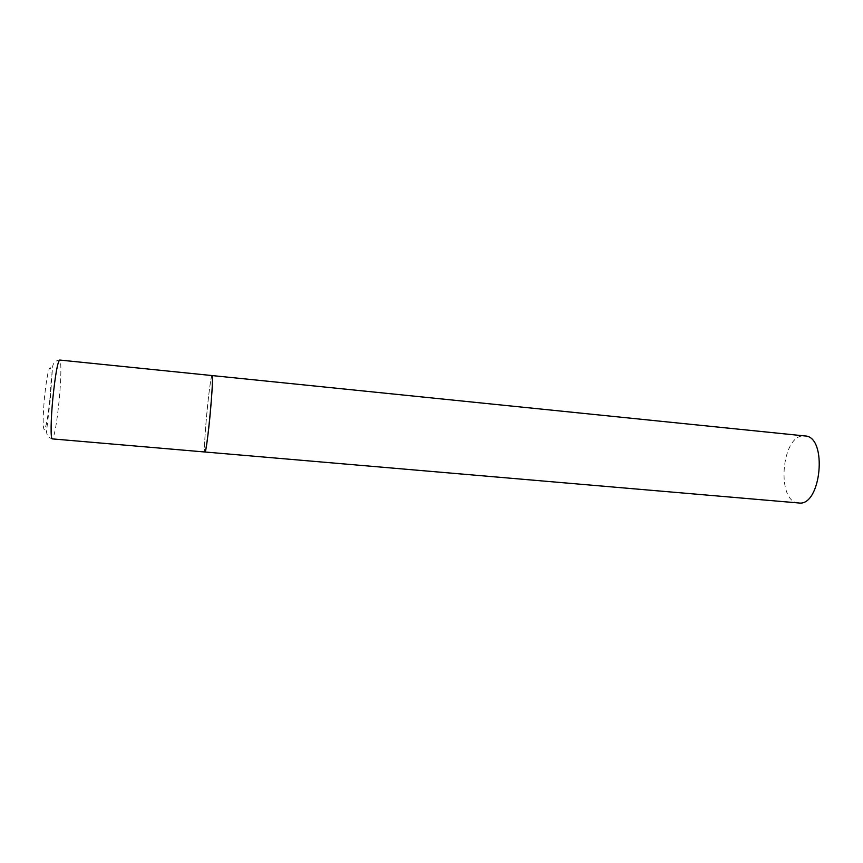 <?xml version="1.0" encoding="UTF-8"?>
<svg xmlns="http://www.w3.org/2000/svg" width="863" height="863" viewBox="0 0 863 863"><rect width="100%" height="100%" fill="white"/><g stroke="black" fill="none" stroke-linecap="round" stroke-linejoin="round"><path stroke-width="0.65" stroke-dasharray="4.32 3.24" d="M212.082 375.556C211.165 375.114 208.555 394.305 206.678 414.812C204.704 437.153 204.11 449.547 204.909 451.996C202.654 453.161 209.687 377.055 211.964 375.632M798.609 502.956C775.999 502.244 781.198 435.017 803.744 435.901L804.899 435.944M59.083 401.004C56.71 423.992 54.445 436.624 52.298 438.889C47.681 437.444 45.858 434.046 46.829 428.695L50.248 399.979L52.363 369.698C52.352 363.755 54.79 360.54 59.687 360.044C61.521 359.871 61.165 379.882 59.083 401.004M49.817 399.871C47.907 418.026 46.041 427.962 44.218 429.698C42.729 427.455 42.826 416.667 44.488 397.347C46.548 378.221 48.457 368.328 50.227 367.638C51.564 370.853 51.435 381.608 49.817 399.871"/><path stroke-width="1.29" d="M204.909 451.996C205.761 452.633 208.371 433.862 210.313 412.654C212.298 389.957 212.891 377.584 212.082 375.556C214.477 373.399 206.861 454.542 204.909 451.996L52.298 438.889C50.518 439.332 50.744 419.731 52.902 397.843C55.361 374.434 57.627 361.834 59.687 360.044L804.899 435.944C827.93 436.225 821.296 506.948 798.62 502.956L204.909 451.996"/></g></svg>
